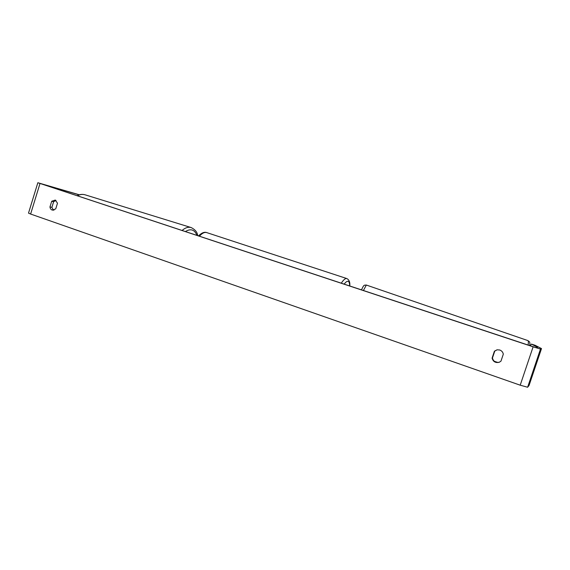 <?xml version="1.0" encoding="UTF-8"?>
<svg xmlns="http://www.w3.org/2000/svg" width="570" height="570" viewBox="0 0 570 570"><rect width="100%" height="100%" fill="white"/><g stroke="black" fill="none" stroke-linecap="round" stroke-linejoin="round"><path stroke-width="0.85" d="M541.5 348.569L529.067 385.434L541.5 348.576L535.08 345.27L531.425 344.081L537.588 347.28L536.441 347.721L533.292 346.76L41.938 184.06L79.194 194.833M497.126 349.795L494.76 351.099L492.437 358.031C493.463 361.537 495.793 362.926 499.427 362.199M53.43 210.202L51.884 207.38L53.623 201.737L55.988 200.405M51.713 201.246L55.269 200.042L57.492 203.198L55.739 208.877L52.426 210.138C51.008 209.696 50.188 208.62 49.968 206.903L51.713 201.246L53.623 201.737M499.748 350.001L497.076 349.802L494.418 351.177L492.088 358.138C493.136 361.694 495.494 363.083 499.17 362.299L500.959 361.173L503.303 354.184C502.918 352.153 501.735 350.757 499.748 350.001M529.067 385.434L527.62 387.244L520.203 385.192L30.616 214.042L28.507 213.123L37.841 182.728L79.344 194.79M541.5 348.576L540.488 349.061L533.121 346.817L37.841 182.728M531.425 344.081L530.314 345.776M51.884 207.38L49.968 206.903M497.895 362.484L494.325 361.295M52.768 209.603L54.05 210.066M77.406 195.809C80.056 194.413 82.607 194.085 85.08 194.805C82.415 194.042 79.743 194.341 77.057 195.688M85.08 194.805L191.149 227.558C188.25 226.753 185.229 227.722 182.079 230.465M185.385 231.562C190.758 228.321 194.612 229.596 196.942 235.389M520.203 385.192L533.121 346.817M30.616 214.042L40 183.504M56.067 188.741L56.273 188.079M55.803 188.656L56.002 188M527.62 387.244L540.488 349.061M341.295 283.183C343.503 279.806 345.313 278.253 346.717 278.531L346.795 278.552C349.154 279.742 350.151 282.221 349.788 285.998M349.631 285.948C349.659 283.169 349.132 281.616 348.063 281.288C347.045 281.081 345.748 282.029 344.173 284.138M206.839 232.631L206.561 232.546C204.438 232.018 202.058 233.237 199.422 236.208M361.487 289.873C364.266 283.981 363.788 286.09 364.536 285.157L366.332 285.043L363.425 290.515M528.112 345.049C528.518 342.321 528.433 340.832 527.856 340.582C530.25 342.306 529.737 341.751 529.908 345.641M191.149 227.558C195.196 229.589 197.377 232.282 197.676 235.631M198.481 235.894C201.638 232.881 204.316 231.755 206.504 232.524L346.795 278.552M366.332 285.043L527.856 340.582"/></g></svg>
